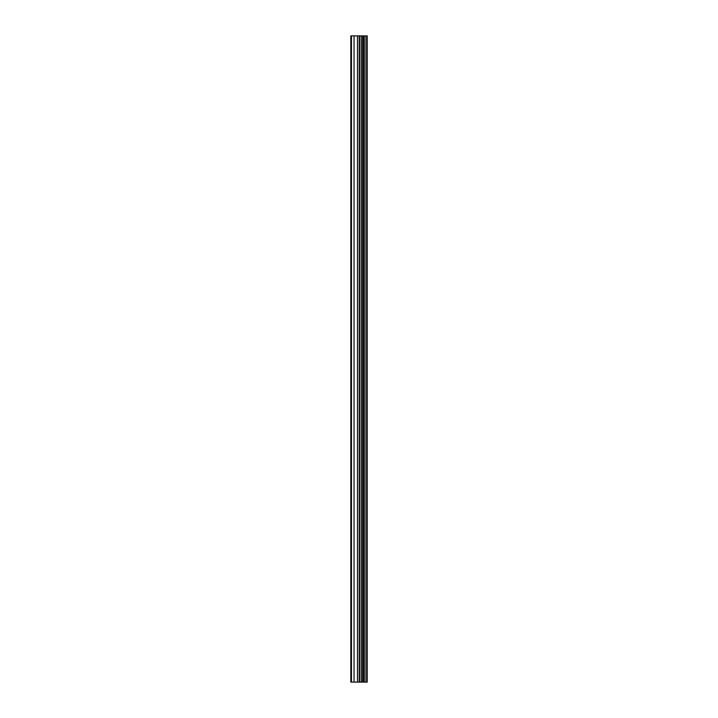 <?xml version="1.0" encoding="UTF-8"?>
<svg xmlns="http://www.w3.org/2000/svg" width="718" height="718" viewBox="0 0 718 718"><rect width="100%" height="100%" fill="white"/><g stroke="black" fill="none" stroke-linecap="round" stroke-linejoin="round"><path stroke-width="1.08" d="M359.547 682.1L367.185 682.1L367.185 35.9L350.815 35.9L350.815 682.1L359.547 682.1L359.547 35.9M366.638 682.1L366.638 35.9M364.986 682.1L364.986 35.9M363.613 682.1L363.613 35.9M362.581 682.1L362.581 35.9M361.199 682.1L361.199 35.9M359.215 682.1L359.215 35.9M357.492 682.1L357.492 35.9M354.046 682.1L354.046 35.9M351.461 682.1L351.461 35.9"/></g></svg>
